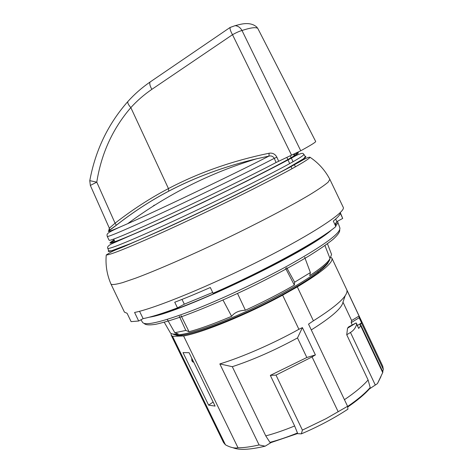 <?xml version="1.0" encoding="UTF-8"?>
<svg xmlns="http://www.w3.org/2000/svg" width="473" height="473" viewBox="0 0 473 473"><rect width="100%" height="100%" fill="white"/><g stroke="black" fill="none" stroke-linecap="round" stroke-linejoin="round"><path stroke-width="0.71" d="M114.915 241.703L113.686 239.096M310.099 157.32C307.556 160.489 288.737 170.984 253.634 188.804C223.303 204.094 185.25 222.209 156.214 235.199C126.439 248.42 109.783 255.018 106.248 254.994C113.36 250.264 117.044 249.519 124.21 246.474L162.499 229.736C192.05 216.267 221.66 202.107 251.34 187.261L288.826 167.826L301.762 160.637C309.106 156.303 310.4 157.278 310.099 157.32C318.554 162.99 325.146 170.339 329.864 179.368L328.12 182.2C324.573 185.227 318.418 189.425 309.661 194.793C290.12 206.399 258.424 223.031 224.149 239.521C189.821 255.899 157.001 270.184 135.716 278.136L122.578 282.629C116.157 284.409 112.314 284.941 111.043 284.208L124.446 312.15L127.089 313.28L131.098 321.628L138.678 321.007L143.124 318.619C150.893 317.135 162.351 313.558 177.493 307.882L174.744 302.229C185.487 298.126 197.342 293.213 210.308 287.501L213.087 293.266C263.922 271.088 319.831 240.373 335.86 226.532L333.299 221.074C337.734 217.462 340.052 214.831 340.253 213.181L342.712 218.437L340.27 212.602M305.345 156.776L303.388 158.869L286.005 169.103C268.031 178.847 239.521 193.226 209.001 207.884C178.451 222.487 149.379 235.696 130.524 243.595L111.652 250.731L108.796 250.944M334.908 224.504L336.847 221.612L335.659 219.076M336.847 221.612L342.712 218.437M212.702 292.462L184.328 304.18L177.493 307.882M184.328 304.18L182.004 299.403M329.852 179.344L343.238 207.322C346.141 211.774 313.327 233.632 262.012 259.612C210.781 285.591 154.647 308.562 134.58 312.458L138.678 321.007M139.535 311.287L143.124 318.619M171.179 335.186L223.51 442.492L225.455 444.833L172.55 336.333L171.179 335.186L171.108 333.465M172.55 336.333L183.607 335.984L238.02 447.795C243.737 447.801 250.761 446.849 259.098 444.945L265.17 446.175C249.774 449.799 239.031 450.314 232.935 447.712M297.251 433.658L271.029 442.568L269.929 442.356L265.773 435.893L232.302 366.693C253.108 359.841 274.843 350.257 297.499 337.935L302.401 327.606L298.895 329.291L282.635 295.158C247.273 314.409 202.663 332.614 183.607 335.984M282.635 295.158L297.304 286.898L313.41 320.818C336.616 306.173 347.803 296.015 346.975 290.351L359.06 316.023L351.646 320.534L342.972 302.135C342.038 307.988 331.478 317.253 311.281 329.923M330.657 257.064L331.91 258.181C333.353 262.592 321.817 272.164 297.304 286.898M301.348 433.853L302.401 430.099L325.909 418.723L347.584 406.295L347.933 409.175C333.891 418.363 318.364 426.587 301.348 433.853L297.21 433.646M302.401 430.099L275.996 375.107L270.325 375.385L306.835 357.505L315.402 354.921L312.062 356.932L338.207 411.806M265.773 435.893C274.712 433.505 284.338 430.194 294.644 425.966L270.325 375.385M294.644 425.966L297.482 432.984L297.269 433.646M380.966 376.614L377.442 383.615L369.46 388.889C364.458 394.488 357.198 400.542 347.679 407.058M375.308 385.075L350.469 332.46L346.733 334.754L347.543 328.179L356.139 322.929L348.56 326.932L347.543 328.179M344.439 399.685C355.052 392.519 362.939 385.944 368.095 379.967L346.733 334.754M368.095 379.967L370.193 387.523L369.448 388.883M350.469 332.46C353.721 330.426 355.785 327.647 356.666 324.135L356.139 322.929M238.02 447.795C234.531 448.469 230.345 447.482 225.455 444.833M382.71 372.576L382.905 371.955L360.946 325.323L360.71 325.862L382.71 372.576L377.442 383.615M356.536 323.426L358.688 328.433L360.71 325.862M360.946 325.323L359.929 325.063L361.591 322.917L357.482 325.43M352.202 324.868L351.149 322.633L359.161 317.755L359.06 316.023M361.591 322.917L359.161 317.755M275.996 375.107L312.062 356.932M313.41 320.818L308.526 324.129L347.584 406.295M345.184 295.726L342.972 302.135M232.302 366.693L219.827 363.92C241.993 357.221 273.424 343.504 298.895 329.291M351.149 322.633L351.646 320.534M183.016 352.627L208.611 405.148L215.097 406.088L189.105 352.71L183.016 352.627M213.122 402.038L208.611 405.148M219.827 363.92L259.098 444.945M382.704 371.53L383.343 369.466L361.561 323.183M383.343 369.466L382.746 366.203L331.91 258.181M302.401 327.606L315.402 354.921M297.499 337.935L306.835 357.505M271.029 442.568L265.17 446.175M320.363 269.628L320.729 270.39M337.681 221.872L339.821 227.726C341.34 232.734 324.176 245.316 288.329 265.477C258.37 281.967 219.797 300 190.725 311.163C160.909 322.308 144.833 326.015 142.491 322.267L140.978 319.772M336.469 222.416L335.339 225.42M325.826 233.952C297.304 256.419 191.488 307.119 156.114 315.266M337.415 221.311L337.562 221.535C338.059 222.487 337.415 223.989 335.623 226.029M331.638 229.831C308.786 251.535 180.491 313.008 149.255 317.212M191.736 358.114L191.843 360.55L193.014 360.733M192.003 360.704L193.764 362.283M164.237 322.255L170.185 332.543C170.871 334.003 173.561 334.47 178.256 333.938L174.827 332.732L185.818 330.438L189.046 331.721C199.712 328.877 213.157 324.058 229.393 317.253L231.622 316.313C234.555 312.505 239.143 310.477 245.392 310.223L247.698 309.165C264.667 301.295 280.217 293.278 294.348 285.107L294.638 282.204L310.394 272.56L309.726 275.664C320.676 268.422 327.351 262.893 329.752 259.074L331.573 254.45L327.434 243.755M173.017 334.039C178.09 338.165 215.144 326.459 256.342 306.693C297.558 286.975 329.9 265.43 329.864 258.891M144.289 323.485L144.377 323.668C145.814 325.034 149.574 325.247 155.652 324.312C163.055 322.675 172.509 319.849 184.015 315.828C203.029 308.804 224.255 299.746 247.704 288.666C271.029 277.338 291.392 266.465 308.78 256.053C319.121 249.602 327.251 244.003 333.163 239.261C337.698 235.111 339.886 232.048 339.726 230.073L339.644 229.89M181.047 315.627L189.046 331.721M245.392 310.223L237.523 293.461M304.671 257.223L310.394 272.56M286.662 267.623L294.638 282.204M167.477 319.807L174.827 332.732M179.291 316.218L185.818 330.438M222.996 300.036L231.622 316.313M324.939 245.552L330.048 258.571M285.568 268.226L294.348 285.107M257.868 28.557L315.686 141.492C315.733 142.207 310.749 145.3 300.745 150.769L276.09 162.505L274.251 158.36C273.063 156.332 271.307 155.576 268.977 156.09L256.721 158.757C224.923 166.307 195.603 177.109 168.749 191.169C150.869 200.546 133.398 211.904 116.34 225.249L108.66 231.078L109.346 228.163L115.075 223.185C132.464 209.663 150.248 198.122 168.447 188.573L168.749 191.169M315.686 141.492L257.844 28.51C256.141 26.943 250.867 27.605 242.005 30.503L300.745 150.769M89.781 180.668L96.776 182.14L115.075 223.185L116.34 225.249M128.384 100.95L127.763 101.665C127.533 103.055 128.555 105.041 130.838 107.619C112.704 128.656 101.346 153.494 96.776 182.14L90.337 185.428L109.322 228.116M150.875 81.48L149.976 82.125C149.373 83.632 150 86.039 151.857 89.35C144.117 94.618 137.111 100.708 130.838 107.619L168.447 188.573C198.879 172.586 232.42 160.808 269.072 153.24C272.519 152.696 275.12 154.015 276.871 157.19L274.251 158.36C250.359 170.777 205.69 192.582 168.494 209.935C131.228 227.324 107.448 237.499 107.253 236.423L109.121 240.243C109.387 241.466 133.203 231.468 170.451 214.163C207.617 196.898 252.227 175.063 276.09 162.505M152.927 206.287L154.281 205.128M269.072 153.24L268.977 156.09C235.229 173.455 159.596 209.622 127.68 223.676C112.769 230.256 106.472 232.675 108.79 230.919M291.593 155.262L232.509 34.695C230.54 31.218 229.754 28.8 230.138 27.434L235.099 25.666L230.038 27.505M248.686 276.782L249.029 277.485M249.744 277.137L249.383 276.439M248.29 276.977L248.644 277.669M258.412 272.856L258.081 272.158M295.193 153.559C302.909 151.673 286.189 161.098 245.032 181.821C211.981 198.305 169.659 218.307 142.645 230.239C115.453 242.111 105.958 245.375 114.147 240.024M108.636 250.536C105.786 253.634 119.007 248.792 148.291 235.997C177.091 223.286 218.502 203.674 251.039 187.314C291.853 166.585 309.88 156.279 305.126 156.392M114.076 239.876C103.977 246.179 112.609 243.382 139.967 231.504C167.276 219.496 211.366 198.69 245.664 181.579C287.454 160.53 304.381 150.993 296.441 152.95M249.265 184.641C219.159 199.73 181.295 217.74 153.199 230.351C124.446 243.163 109.316 249.176 107.814 248.384C106.993 247.172 108.205 245.688 111.445 243.932L162.6 221.417L204.271 201.865L245.978 181.52C271.786 168.512 288.453 159.868 295.974 155.587C304.884 151.484 302.785 154.222 303.968 154.405C303.43 156.433 285.195 166.514 249.265 184.641M176.039 334.825C183.802 339.36 244.742 316.189 288.613 291.179C243.802 316.744 182.01 339.963 175.365 334.766M317.744 271.632L318.512 273.228M358.688 328.433L356.666 324.135M347.608 406.49C357.618 399.655 365.15 393.329 370.193 387.523M269.929 442.356C278.491 440.091 287.679 436.963 297.482 432.984M191.843 360.55L192.227 361.342L193.351 361.425M235.595 283.037L235.915 283.747M215.304 293.094L214.955 292.438M110.286 227.43L109.346 228.163L109.588 230.073L116.352 225.201C133.427 211.863 150.917 200.493 168.814 191.098C195.645 177.068 224.947 166.289 256.721 158.757C209.982 172.923 166.969 194.563 127.68 223.676C105.544 233.284 106.697 233.52 107.253 236.423M276.871 157.19L278.662 161.246M151.857 89.35L232.509 34.695C236.411 32.536 239.575 31.141 242.005 30.503C240.379 27.594 238.108 25.98 235.193 25.672M295.406 166.833L294.342 164.533M293.041 161.731L291.214 157.793M291.155 157.669L290.316 155.854M296.11 154.831L293.603 154.364M114.277 240.284C111.539 242.46 113.668 242.478 113.319 243.081M106.248 254.994C105.367 265.134 106.963 274.872 111.043 284.208M107.814 248.384L108.843 251.062M303.968 154.405L305.41 156.882M328.581 261.735C327.405 263.426 329.912 261.516 323.42 268.055C316.52 274.216 304.919 281.926 288.613 291.179M192.227 361.342L193.15 362.17M236.772 283.345L236.476 282.623M214.949 293.248L214.594 292.598M90.343 185.428L89.775 180.71C95.386 150.373 108.057 124.009 127.781 101.618C134.391 94.251 141.799 87.736 150 82.077L230.138 27.428M294.253 155.788L293.585 154.328M286.892 157.438L287.856 159.561M287.903 159.667L289.683 163.611M290.96 166.437L292.001 168.731M257.247 27.517C253.138 23.49 246.971 22.562 238.741 24.732L235.099 25.666M268.859 266.695L269.202 267.363"/></g></svg>
